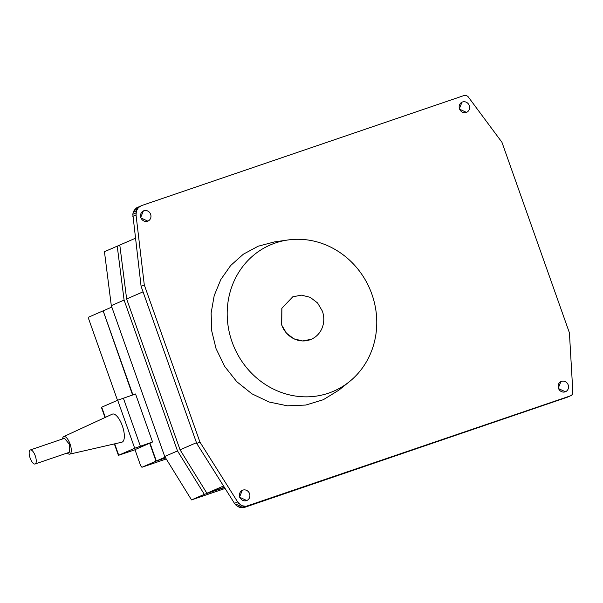 <?xml version="1.0" encoding="UTF-8"?>
<svg xmlns="http://www.w3.org/2000/svg" width="603" height="603" viewBox="0 0 603 603"><rect width="100%" height="100%" fill="white"/><g stroke="black" fill="none" stroke-linecap="round" stroke-linejoin="round"><path stroke-width="0.9" d="M62.478 438.984A9.264 3.475 71.2 0 1 63.73 436.61L112.256 414.178A14.826 5.563 71.2 0 1 122.356 425.899A14.826 5.563 71.2 0 1 121.821 442.21L69.707 454.134A9.264 3.475 71.2 0 1 67.265 453.011M63.73 436.61A9.264 3.475 71.2 0 1 70.046 443.936A9.264 3.475 71.2 0 1 69.707 454.134M114.359 443.921L118.407 455.348L134.695 448.24L152.551 441.999L134.966 449.642L140.687 465.795L141.946 467.265L156.011 461.152L165.576 457.888M105.012 417.517L101.402 407.327L117.691 400.226L134.695 448.24M30.316 449.959L64.453 438.313L69.405 444.215L69.239 452.34L35.102 463.993A7.409 2.781 71.2 0 1 30.15 458.092A7.409 2.781 71.2 0 1 30.316 449.959A7.409 2.781 71.2 0 1 35.268 455.868A7.409 2.781 71.2 0 1 35.102 463.993M118.407 455.348L135.019 449.77M152.551 441.999L135.547 393.978L117.691 400.226M141.924 467.272L166.247 458.966L141.924 467.272M149.68 443.25L156.011 461.152M103.166 310.869L132.585 394.995M165.561 457.858L156.335 461.009L149.996 443.115M132.916 394.882L103.158 310.839L111.811 307.078M156.335 461.009L165.147 457.18M102.834 310.982L88.769 317.095L88.747 319.115L117.502 400.309M224.474 487.473L204.327 494.347L177.508 450.931L124.09 300.083L117.231 246.152L104.447 251.707L111.299 305.638L164.717 456.494L191.535 499.91L225.092 488.453M204.327 494.347L191.535 499.91M177.508 450.931L164.717 456.494M124.09 300.083L111.299 305.638M117.231 246.152L119.824 245.27M135.419 238.253L119.793 245.044L126.645 298.975L180.063 449.823L206.882 493.239L224.346 487.277M223.54 486.003L206.882 493.239M196.465 442.692L180.063 449.823M143.047 291.844L126.645 298.975M141.577 205.585L135.185 209.007L133.21 212.339L132.811 214.299L141.087 286.297L196.736 443.454L234.469 503.339L235.735 504.952L239.044 507.161L240.936 507.658L244.735 507.319L567.431 397.173L571.312 395.447L572.368 394.347L572.842 392.033L569.413 332.803L501.937 142.263L467.868 96.382L465.787 95.304L464.272 95.447L141.577 205.585L138.381 207.62L136.406 210.952L136.029 214.939L144.283 284.91L199.932 442.067L237.665 501.952L240.476 504.854L242.248 505.774L246.062 506.324L570.634 395.787M247.931 505.925L244.735 507.319M246.062 506.324L242.866 507.711M244.14 506.271L240.936 507.658M242.248 505.774L239.044 507.161M240.476 504.854L237.281 506.241M238.931 503.558L235.735 504.952M237.665 501.952L234.469 503.339M199.932 442.067L196.736 443.454M144.283 284.91L141.087 286.297M136.029 214.939L132.833 216.326M136.007 212.912L132.811 214.299M136.406 210.952L133.21 212.339M137.213 209.158L134.017 210.553M138.381 207.62L135.185 209.007M139.858 206.407L136.662 207.794M143.378 210.952L140.552 217.781L147.803 221.143M287.872 239.986L274.433 241.916L258.152 246.228L243.341 254.21L230.7 265.478L220.834 279.506L214.201 295.621L211.125 313.063L211.743 331.002L216.032 348.594L224.602 366.33L236.775 381.684L251.881 393.797L269.066 401.997L287.375 405.819L305.781 405.05L323.268 399.729L338.848 390.171L349.431 381.654A79.686 73.83 -113.5 0 1 232.072 341.924A79.686 73.83 -113.5 0 1 287.872 239.986A79.686 73.83 -113.5 0 1 371.885 294.204A79.686 73.83 -113.5 0 1 349.431 381.654M242.308 490.329L239.489 497.166L246.74 500.528M462.011 102.193L459.192 109.022L466.443 112.384M560.948 381.578L558.122 388.407L565.373 391.769M150.629 214.314A5.563 5.148 66.5 0 0 143.537 210.877A5.563 5.148 66.5 0 0 140.876 217.638A5.563 5.148 66.5 0 0 147.969 221.075A5.563 5.148 66.5 0 0 150.629 214.314M249.559 493.691A5.563 5.148 66.5 0 0 242.466 490.262A5.563 5.148 66.5 0 0 239.806 497.023A5.563 5.148 66.5 0 0 246.898 500.46A5.563 5.148 66.5 0 0 249.559 493.691M469.262 105.555A5.563 5.148 66.5 0 0 462.169 102.118A5.563 5.148 66.5 0 0 459.509 108.887A5.563 5.148 66.5 0 0 466.601 112.316A5.563 5.148 66.5 0 0 469.262 105.555M568.199 384.94A5.563 5.148 66.5 0 0 561.107 381.503A5.563 5.148 66.5 0 0 558.446 388.272A5.563 5.148 66.5 0 0 565.539 391.701A5.563 5.148 66.5 0 0 568.199 384.94M311.238 339.301L302.563 340.959L293.819 338.788L286.44 333.15L281.654 325.002L281.82 308.306L292.779 296.804L281.887 308.276L281.722 324.972A23.163 21.459 -113.5 0 0 311.269 339.285L311.208 339.316M292.749 296.819L301.455 295.146L310.191 297.317L317.577 302.955L322.364 311.103A23.163 21.459 -113.5 0 1 311.269 339.285M118.716 455.19L114.698 443.846M105.321 417.382L101.711 407.168M123.359 398.146L140.363 446.16"/></g></svg>
